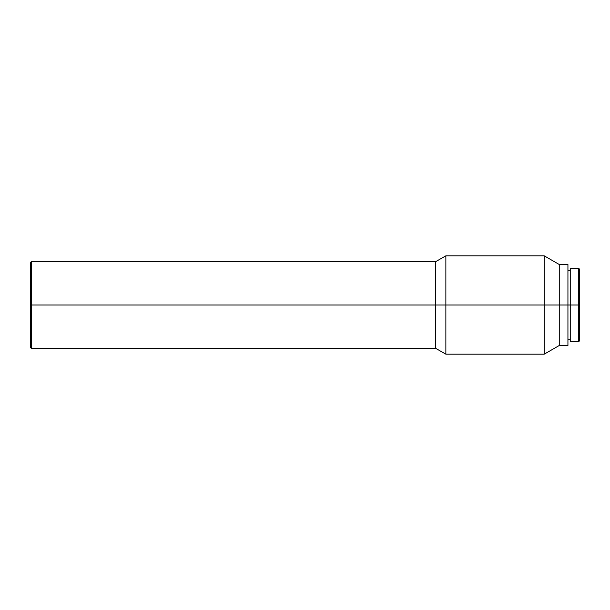 <?xml version="1.0" encoding="UTF-8"?>
<svg xmlns="http://www.w3.org/2000/svg" width="610" height="610" viewBox="0 0 610 610"><rect width="100%" height="100%" fill="white"/><g stroke="black" fill="none" stroke-linecap="round" stroke-linejoin="round"><path stroke-width="0.91" d="M567.933 264.504L559.256 264.504L544.212 255.826L445.864 255.826L435.738 261.614L31.369 261.614L30.5 262.483L30.5 305L31.369 305L31.369 261.614L31.369 305L435.738 305L435.738 261.614L435.738 305L445.864 305L445.864 255.826L445.864 305L544.212 305L544.212 255.826L544.212 305L559.256 305L559.256 264.504L559.256 305L567.933 305L567.933 264.504L567.933 305L579.5 305L579.5 269.132L579.5 305L578.631 305L578.631 268.263L578.631 305L570.243 305L570.243 341.737L578.631 341.737L578.631 305L578.631 341.737L579.5 340.868L579.5 305L579.5 340.868M567.933 345.496L567.933 305L559.256 305L559.256 345.496L567.933 345.496L567.933 305L570.243 305L570.243 268.263L570.243 341.737M30.5 262.483L30.5 347.517L30.5 305L31.369 305L31.369 348.386L31.369 305L435.738 305L435.738 348.386L435.738 305L445.864 305L445.864 354.174L445.864 305L544.212 305L544.212 354.174L544.212 305L559.256 305L559.256 345.496L544.212 354.174L445.864 354.174L435.738 348.386L31.369 348.386L30.5 347.517M570.243 268.263L578.631 268.263L579.5 269.132M567.933 270.291L570.243 270.291M567.933 339.709L570.243 339.709"/></g></svg>
